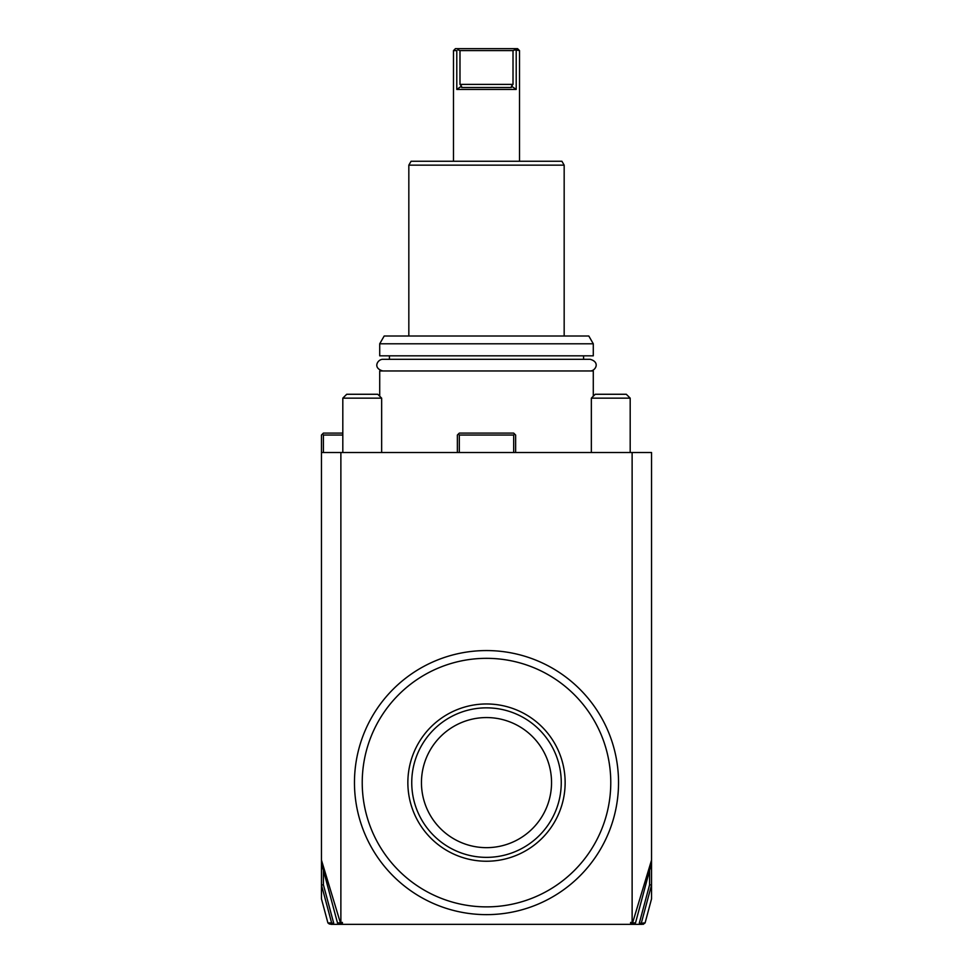 <?xml version="1.0" encoding="UTF-8"?>
<svg xmlns="http://www.w3.org/2000/svg" width="973" height="973" viewBox="0 0 973 973"><rect width="100%" height="100%" fill="white"/><g stroke="black" fill="none" stroke-linecap="round" stroke-linejoin="round"><path stroke-width="1.46" d="M642.107 924.35L330.966 924.35L333.617 924.35L333.617 922.404L332.523 923.572L333.471 924.338L329.348 924.009M334.566 924.35L336.792 924.35M340.124 924.35L341.718 924.35M635.515 922.903L632.584 922.89L630.857 924.35L630.626 922.404L632.584 922.89L651.545 860.096L651.545 863.075L635.515 922.903L633.642 924.35L638.434 924.35M640.015 924.35L642.034 924.35M333.484 922.404L323.401 884.749L321.455 885.016L321.455 860.096L340.416 922.89L342.374 922.404L342.143 924.35L340.416 922.89L337.485 922.903L339.346 924.35M342.374 922.404L342.374 924.35M632.122 922.404L632.122 452.518L651.545 452.518L651.545 860.096M340.878 922.404L340.878 452.518L632.122 452.518M630.626 922.404L630.626 924.35M342.812 435.04L323.401 435.04L322.428 434.067L321.455 435.04L321.455 452.518L340.878 452.518M323.401 435.04L323.401 452.518M321.455 885.016L321.455 898.845L327.901 922.903L329.361 924.022M321.455 860.096L321.455 452.518M342.812 433.107L323.401 433.107L322.428 434.067M337.485 922.903L321.455 863.075M323.401 884.749L323.401 870.324M333.617 922.404L333.471 924.338M321.577 885.442L331.623 922.903L329.02 922.903M331.623 922.903L332.523 923.572M651.545 863.075L651.545 885.016L649.599 884.749L649.599 870.324M643.214 924.35L645.099 922.903L651.545 898.845L651.545 885.016M639.383 922.404L639.516 924.35L640.477 923.572L639.383 922.404L639.383 924.35M643.98 922.903L640.477 923.572M639.516 922.404L649.599 884.749M641.377 922.903L651.424 885.442M459.317 452.518L459.317 435.04L513.683 435.04L514.656 434.067L515.629 435.04L515.629 452.518M513.683 435.04L513.683 452.518M457.371 452.518L457.371 435.04L458.344 434.067L459.317 435.04M458.344 434.067L459.317 433.107L513.683 433.107L514.656 434.067M379.713 396.206L379.713 370.968L593.287 370.968L593.287 396.206M389.419 359.317L389.419 355.826M583.581 359.317L583.581 355.826M593.287 343.785L593.287 355.826L379.713 355.826L379.713 343.785L384.189 336.013L588.811 336.013L593.287 343.785L379.713 343.785M408.83 165.155L411.08 161.263L561.92 161.263L564.17 165.155L408.83 165.155L408.83 336.013M456.787 89.431L516.213 89.431L511.506 86.147L511.348 87.485L461.652 87.485L461.494 86.147L456.787 89.431L456.787 50.596L453.491 50.596L453.491 161.263M519.509 161.263L519.509 50.596L515.155 49.818L516.213 50.596L516.213 89.431M461.494 86.147L459.986 84.371L459.986 50.596L457.845 49.818L458.563 48.65L514.437 48.65L515.155 49.818L514.437 48.65L517.563 48.65L519.509 50.596M515.155 49.818L513.014 50.596L513.014 84.371L511.506 86.147M457.845 49.818L458.563 48.65L455.437 48.65L453.491 50.596M459.986 50.596L513.014 50.596M579.859 689.237A132.036 132.036 0 0 0 393.141 689.237A132.036 132.036 0 0 0 393.141 875.968A132.036 132.036 0 0 0 579.859 875.968A132.036 132.036 0 0 0 579.859 689.237M398.626 870.47A124.264 124.264 0 0 0 574.374 870.47A124.264 124.264 0 0 0 574.374 694.734A124.264 124.264 0 0 0 398.626 694.734A124.264 124.264 0 0 0 398.626 870.47M486.5 703.966A78.643 78.643 0 0 1 565.143 782.608A78.643 78.643 0 0 1 486.5 861.239A78.643 78.643 0 0 1 407.857 782.608A78.643 78.643 0 0 1 486.5 703.966M493.579 708.186L494.369 708.271M494.138 708.247L491.341 708.003M489.03 707.894L486.5 707.845M488.239 707.87A74.751 74.751 0 0 0 411.749 781.733A74.751 74.751 0 0 0 486.5 857.359A74.751 74.751 0 0 0 561.251 783.472A74.751 74.751 0 0 0 488.239 707.87L490.331 707.943M492.156 708.064L492.995 708.137M486.5 717.563A65.045 65.045 0 0 0 421.455 782.608A65.045 65.045 0 0 0 486.5 847.653A65.045 65.045 0 0 0 551.545 782.608A65.045 65.045 0 0 0 486.5 717.563M590.185 370.968C595.111 371.236 600.779 362.272 590.185 359.317L382.815 359.317C377.974 359.073 372.124 367.891 382.815 370.968M591.353 452.518L591.353 398.152L630.188 398.152L630.188 452.518M595.233 394.272L591.353 398.152L630.188 398.152L626.296 394.272L595.233 394.272L626.296 394.272M342.812 452.518L342.812 398.152L381.647 398.152L381.647 452.518M346.704 394.272L342.812 398.152L381.647 398.152L377.767 394.272L346.704 394.272L377.767 394.272M459.986 84.371L513.014 84.371M564.17 165.155L564.17 336.013"/></g></svg>
